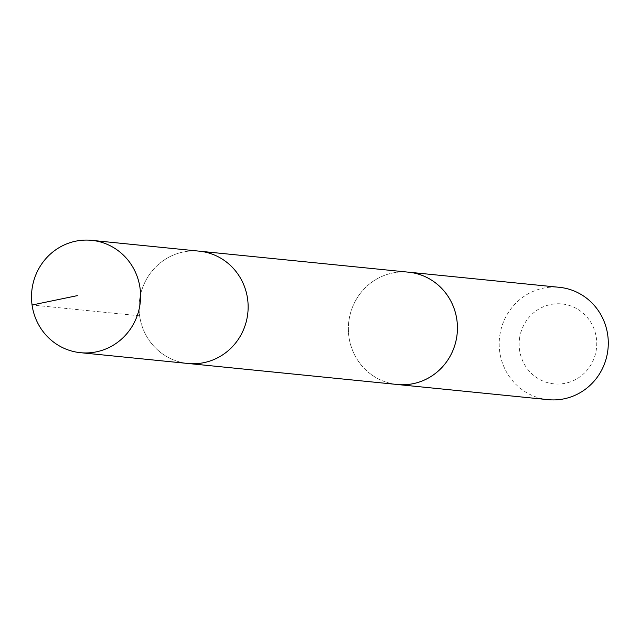<?xml version="1.0" encoding="UTF-8"?>
<svg xmlns="http://www.w3.org/2000/svg" width="640" height="640" viewBox="0 0 640 640"><rect width="100%" height="100%" fill="white"/><g stroke="black" fill="none" stroke-linecap="round" stroke-linejoin="round"><path stroke-width="0.48" stroke-dasharray="3.2 2.4" d="M199.248 251.16A56.44 54.52 -84.3 0 0 139.36 301.872A56.44 54.52 -84.3 0 0 187.968 363.48A56.44 54.52 -84.3 0 1 139.36 301.872A56.44 54.52 -84.3 0 1 199.248 251.16M397.264 384.488A56.432 54.512 95.7 0 1 348.872 321.12A56.432 54.512 95.7 0 1 408.544 272.184M395.856 384.344A56.448 54.528 95.7 0 1 348.856 321.12A56.448 54.528 95.7 0 1 407.136 272.048M548.104 399.656A56.448 54.528 95.7 0 1 499.696 336.272A56.448 54.528 95.7 0 1 559.384 287.32M519.496 338.776A40.152 38.784 95.7 0 1 581.696 311.992A40.152 38.784 95.7 0 1 572.64 380.952A40.152 38.784 95.7 0 1 519.496 338.776M139.632 315.816L32.072 305.008"/><path stroke-width="0.96" d="M80.408 352.68L187.968 363.48A56.44 54.52 -84.3 0 0 247.648 314.536A56.44 54.52 -84.3 0 0 199.248 251.16L408.544 272.184A56.432 54.512 95.7 0 1 456.936 335.552A56.432 54.512 95.7 0 1 397.264 384.488L187.968 363.48A56.44 54.52 -84.3 0 0 247.648 314.536A56.44 54.52 -84.3 0 0 199.248 251.16L91.696 240.344A56.448 54.528 95.7 0 1 140.096 303.728A56.448 54.528 95.7 0 1 80.408 352.68A56.448 54.528 95.7 0 1 32 289.296A56.448 54.528 95.7 0 1 91.696 240.344M407.136 272.048A56.448 54.528 95.7 0 1 408.544 272.168A56.448 54.528 95.7 0 1 457.152 333.784A56.448 54.528 95.7 0 1 397.264 384.504A56.448 54.528 95.7 0 1 395.856 384.344M408.544 272.168L559.384 287.32A56.448 54.528 95.7 0 1 608 348.936A56.448 54.528 95.7 0 1 548.104 399.656L397.264 384.504M32.072 305.008L77.312 295.64"/></g></svg>
